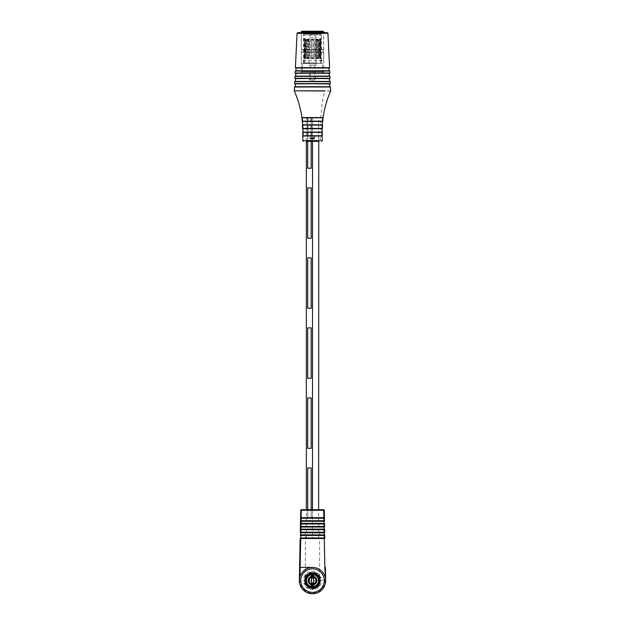 <?xml version="1.0" encoding="UTF-8"?>
<svg xmlns="http://www.w3.org/2000/svg" width="625" height="625" viewBox="0 0 625 625"><rect width="100%" height="100%" fill="white"/><g stroke="black" fill="none" stroke-linecap="round" stroke-linejoin="round"><path stroke-width="0.47" stroke-dasharray="3.12 2.34" d="M307.805 117.805L311.156 117.805L311.156 168.227L311.062 117.805L307.805 117.805L307.805 168.227L311.062 168.227L307.805 168.227L307.805 117.805M311.156 141.336L311.156 135.734L311.156 141.336M311.156 132.367L311.156 128.445L311.156 132.367M311.156 125.086L311.156 121.164L311.156 125.086M307.711 141.336L307.711 135.734L307.711 141.336M307.711 132.367L307.711 128.445L307.711 132.367M307.711 125.086L307.711 121.164L307.711 125.086M312.5 509.719L312.5 537.969L305.383 537.969L319.617 537.969L306.352 537.969L312.5 537.969L312.5 117.805L318.648 117.805L318.648 141.336L306.352 141.336M306.352 537.969L306.352 509.719M306.352 141.242L306.352 117.805L312.5 117.805L312.5 141.336M307.711 518.359L311.156 518.359L311.156 509.719L311.156 518.359L307.711 518.359L307.805 467.938L311.156 467.938L311.156 518.359L311.062 467.938L307.711 467.938L307.805 518.359L311.062 518.359L307.711 518.359L307.711 509.719L307.711 518.359M311.062 187.828L311.156 238.25L311.062 187.828L307.805 187.828L311.062 187.828M307.711 238.25L307.805 187.828L307.805 238.25L311.062 238.25L307.711 238.25M311.062 257.859L311.156 308.281L311.062 257.859L307.805 257.859L311.062 257.859M307.711 308.281L307.805 257.859L307.805 308.281L311.062 308.281L307.711 308.281M311.062 327.883L311.156 378.305L311.062 327.883L307.805 327.883L311.062 327.883M307.711 378.305L307.805 327.883L307.805 378.305L311.062 378.305L307.711 378.305M311.062 397.914L311.156 448.336L311.062 397.914L307.805 397.914L311.062 397.914M307.711 448.336L307.805 397.914L307.805 448.336L311.062 448.336L307.711 448.336M305.336 532.367L319.664 532.367L305.336 532.367L305.336 537.969L319.664 537.969L305.336 537.969M319.664 532.367L319.664 537.969M304.797 580.586A7.703 7.703 0 0 0 312.5 588.289A7.703 7.703 0 0 0 320.203 580.586A7.703 7.703 0 0 0 312.5 572.883A7.703 7.703 0 0 0 304.797 580.586A7.703 7.703 0 0 0 312.5 588.289A7.703 7.703 0 0 0 320.203 580.586A7.703 7.703 0 0 0 312.5 572.883A7.703 7.703 0 0 0 304.797 580.586M299.977 576.531L299.344 580.062L299.906 580.086L300.727 538.516L300.164 538.516A0.562 0.562 0 0 1 300.727 537.969L300.789 535.445L300.234 534.875A0.562 0.562 0 0 0 300.797 535.445L324.203 535.445A0.562 0.562 0 0 0 324.766 534.875L324.836 538.516L324.273 537.969L300.734 537.969L324.266 537.969A0.562 0.562 0 0 1 324.836 538.516L324.273 538.516L325.094 580.062L325.656 580.062L325.461 578.289M300.797 535.445L324.203 535.445A0.562 0.562 0 0 0 324.211 535.445A0.562 0.562 0 0 1 324.203 535.445L300.797 535.445L300.844 532.773L324.164 532.773L324.164 532.227L300.844 532.227L300.281 532.773L300.352 529.133A0.562 0.562 0 0 0 300.914 529.703L324.086 529.703A0.562 0.562 0 0 0 324.648 529.133L324.102 529.703A0.562 0.562 0 0 1 324.086 529.703A0.562 0.562 0 0 0 324.102 529.703L324.648 529.133L300.914 529.133L300.953 527.031L324.047 527.031L324.164 532.227L300.844 532.227L324.148 532.227M301.078 520.742L323.922 520.742L301.078 520.742L301.141 517.656L300.578 517.648L301.125 518.219A0.562 0.562 0 0 0 301.141 518.219A0.562 0.562 0 0 1 300.578 517.648L300.469 523.391L301.016 523.961A0.562 0.562 0 0 0 301.023 523.961A0.562 0.562 0 0 1 301.016 523.961L323.977 523.961A0.562 0.562 0 0 0 324.531 523.391L323.984 523.961A0.562 0.562 0 0 1 323.977 523.961A0.562 0.562 0 0 0 323.984 523.961L324.531 523.391L301.023 523.391L301.07 521.289L323.93 521.289L324.047 526.484L300.953 526.484L324.039 526.484M323.93 520.742A0.562 0.562 0 0 1 324.492 521.289L323.93 521.289L323.93 520.742L324.492 521.289L324.422 517.648L323.875 518.219A0.562 0.562 0 0 0 323.875 518.219A0.562 0.562 0 0 1 323.859 518.219L301.141 518.219L323.859 518.219A0.562 0.562 0 0 0 324.422 517.656L324.273 510.266L323.719 510.266L323.859 517.648L301.141 517.648L301.281 510.266L323.719 510.266L323.719 509.719L301.281 509.719L300.727 510.266M325.094 580.062L325.102 580.578A12.602 12.602 0 0 1 312.5 593.188A12.602 12.602 0 0 1 299.898 580.586L325.664 580.586L325.406 567.414M312.078 567.43A13.164 13.164 0 0 1 325.023 576.531M300.961 526.484L301.023 523.398L300.469 523.391L301.016 523.961A0.562 0.562 0 0 1 300.469 523.391L300.391 527.031L300.953 526.484L324.047 526.484L324.609 527.031A0.562 0.562 0 0 0 324.047 526.484L324.047 527.031L324.609 527.031M299.594 567.414L299.344 580.07L299.898 580.578L325.664 580.586M301.023 523.961L323.977 523.961L301.023 523.961M324.273 537.969L324.273 538.516L300.727 538.516L300.727 537.969L324.266 537.969L324.211 535.445L324.766 534.875L324.211 535.445L324.203 534.883L300.234 534.875M300.281 532.773L300.844 532.773L300.844 532.227A0.562 0.562 0 0 0 300.281 532.773L300.844 532.227L300.914 529.141L300.352 529.133L300.898 529.703L324.086 529.703M324.164 532.227L324.719 532.773L324.164 532.227A0.562 0.562 0 0 1 324.719 532.773L324.164 532.773L324.203 534.875L324.766 534.875M300.508 521.289L301.07 520.742A0.562 0.562 0 0 0 300.508 521.289L301.07 521.289L301.07 520.742M324.422 517.656A0.562 0.562 0 0 0 324.422 517.648L323.875 518.219L323.859 517.656L324.422 517.648M300.391 527.031L300.953 526.484A0.562 0.562 0 0 0 300.391 527.031L300.953 527.031L300.953 526.484M312.5 582.781L319.617 582.781L312.5 582.781M323.703 60.664L323.703 32.648L301.297 32.648L323.703 32.648L323.703 49.461L301.297 49.461L301.297 32.648L301.297 60.664L323.703 60.664L301.297 60.664M330.703 90.828L299.875 90.836M299.891 90.984L330.672 90.977M327.242 32.648L297.758 32.648M322.305 140.633L304.766 140.633M312.5 86.75L295.195 86.75L312.5 86.75M295.328 83.953L329.672 83.953M312.5 81.438L295.445 81.438L312.5 81.438M295.586 78.633L329.414 78.633M312.5 76.117L295.703 76.117L312.5 76.117M295.836 73.32L329.164 73.32M312.5 70.805L295.961 70.805L312.5 70.805M296.094 68.008L328.906 68.008M311.789 137.734L312 139.133L311.492 137.727L311.023 139.133L311.406 137.523L312.008 137.555L312 139.133L311.492 137.727L311.023 139.133L311.023 138.062L311.789 137.734M312.609 137.555L312.367 139.133L312.609 137.555M314.234 138.906L314.992 138.023L314.469 136.883L315.234 138.047L314.195 139.109L314.992 138.023L314.195 136.93L315.234 138.047L314.234 138.906M313.711 137.711L313.953 139.133L313.445 137.727L312.977 139.133L313.711 136.852L313.953 139.133L313.445 137.727L312.977 139.133L312.977 138.078L313.711 137.711M310.047 138.984L309.836 138.086L310.641 137.617L310.078 138.078L310.75 138.719L310.375 139.164L309.82 139.133L309.836 138.086L310.641 137.617L310.078 138.133L310.75 138.719L310.047 138.984M320.789 117.555L301.891 117.547L302.227 121.469L322.789 121.469L323.125 117.555L320.789 117.555C321.789 104.047 323.234 95.188 325.109 90.984M320.469 124.82L302.438 124.82L302.625 128.742L322.383 128.742L322.57 124.82L320.469 124.82L320.594 121.469M320.297 132.094L302.734 132.094L302.812 136.016L322.195 136.016L322.273 132.094L320.297 132.094L320.359 128.742M302.555 121.164L302.188 117.805L322.828 117.805L322.531 121.172L302.555 121.164L322.461 121.164M302.219 117.805L323.125 117.555M302.773 125.086L322.281 125.086L322.117 128.453L302.891 128.453L302.727 125.086L322.234 125.086M303.07 132.367L321.992 132.367L321.922 135.742L303.078 135.742L303.016 132.367L321.938 132.367M320.359 135.734L319.188 135.734M318.742 135.734L306.258 135.734M305.812 135.734L305.008 135.734M303.172 135.734L321.82 135.734M303.062 132.367L321.898 132.367M302.797 125.086L322.195 125.086M307.711 121.164L311.156 121.164M307.711 117.805L311.156 117.805M310.078 138.734L310.508 138.695L310.07 138.312L310.508 138.695L310.07 138.312L310.078 138.734M312.508 587.305A6.719 6.719 0 0 1 305.781 580.586A6.719 6.719 0 0 1 312.492 573.859A6.719 6.719 0 0 1 319.219 580.578A6.719 6.719 0 0 1 312.508 587.305A6.719 6.719 0 0 1 305.781 580.586A6.719 6.719 0 0 1 312.492 573.859A6.719 6.719 0 0 1 319.219 580.578A6.719 6.719 0 0 1 312.508 587.305A6.719 6.719 0 0 0 319.219 580.586A6.719 6.719 0 0 0 312.5 573.859A6.719 6.719 0 0 1 318.945 582.508A6.719 6.719 0 0 1 306.055 582.508L306.055 577.781L303.836 577.781A9.102 9.102 0 0 1 321.164 577.781L318.945 577.781L318.945 583.383L321.164 583.383A9.102 9.102 0 0 1 303.836 583.383L306.055 583.383L306.055 582.508A6.719 6.719 0 0 1 312.5 573.859A6.719 6.719 0 0 0 305.781 580.586A6.719 6.719 0 0 0 312.5 587.305M312.508 587.867A7.281 7.281 0 0 1 305.219 580.594A7.281 7.281 0 0 1 312.492 573.305A7.281 7.281 0 0 1 319.781 580.578A7.281 7.281 0 0 1 312.508 587.867M312.492 572.867A7.719 7.719 0 0 1 320.219 580.578A7.719 7.719 0 0 1 312.508 588.305A7.719 7.719 0 0 1 304.781 580.594A7.719 7.719 0 0 1 312.492 572.867A7.719 7.719 0 0 1 320.219 580.578A7.719 7.719 0 0 1 312.508 588.305A7.719 7.719 0 0 1 304.781 580.594A7.719 7.719 0 0 1 312.492 572.867A7.719 7.719 0 0 1 320.219 580.578A7.719 7.719 0 0 1 312.508 588.305A7.719 7.719 0 0 1 304.781 580.594A7.719 7.719 0 0 1 312.492 572.867M312.492 573.242A7.336 7.336 0 0 1 319.836 580.578A7.336 7.336 0 0 1 312.508 587.922A7.336 7.336 0 0 1 305.164 580.594A7.336 7.336 0 0 1 312.492 573.242M311.383 578.258L311.383 577.086L313.617 577.086L313.617 578.258L313.617 577.086L311.383 577.086L311.383 578.258L313.617 578.258M313.617 582.914L313.617 584.086L313.617 582.914L311.383 582.914L311.383 584.086L313.617 584.086L311.383 584.086L311.383 582.914M311.383 586.188L313.617 586.188L313.617 585.484L311.383 585.484L313.617 585.484L313.617 584.508L311.383 584.508L313.617 584.508L313.617 586.195L311.383 586.195L311.383 584.008L311.383 584.789L313.617 584.508L311.383 584.508L311.383 577.266A3.5 3.5 0 0 0 311.383 583.898L311.383 586.188L311.383 584.008L311.383 584.789L313.617 584.508L313.617 584.008L313.617 584.789L313.617 576.422M311.383 584.008L313.617 584.008L313.617 584.453L311.383 584.453L313.617 584.789L313.617 577.266A3.5 3.5 0 0 1 313.617 583.898L311.383 584.008M313.617 584.008L311.383 584.289L313.617 584.289L311.383 584.508L313.617 584.508L311.383 584.508L311.383 576.383L313.617 576.383L311.383 576.383L313.617 576.383L313.617 577.164L313.617 576.664L311.383 576.664L313.617 576.383L311.383 576.383L311.383 577.164L311.383 576.664L313.617 576.664L311.383 576.875L313.617 577.164M311.383 574.984L313.617 574.984M311.383 575.68L313.617 575.68L311.383 575.68M311.383 576.242L311.383 576.664L313.617 576.664L311.383 576.664L313.617 576.664L311.383 576.664L313.617 576.664L313.617 574.969L311.383 574.969L311.383 576.242L313.617 576.242M311.383 584.93L313.617 584.93L313.617 586.188M311.383 578.062L311.383 583.109L311.383 578.062L313.617 578.062L313.617 583.109L313.617 578.062L311.383 578.062M311.383 583.109L313.617 583.109L311.383 583.109M312.5 573.164A7.422 7.422 0 0 1 319.922 580.586A7.422 7.422 0 0 1 312.5 588.008A7.422 7.422 0 0 1 305.078 580.586A7.422 7.422 0 0 1 312.5 573.164M303.836 583.383L304.578 583.383A8.406 8.406 0 0 0 320.422 583.383L321.164 583.383M321.164 577.781L318.945 577.781L318.945 583.383L320.422 583.383M320.422 577.781A8.406 8.406 0 0 0 304.578 577.781M304.578 583.383L306.055 583.383L306.055 577.781L303.836 577.781M311.383 583.898L311.383 577.266M323.703 31.812L301.297 31.812M323.141 31.25L301.859 31.25M304.586 34.055L320.414 34.055L304.586 34.055L304.586 31.812L320.414 31.812L320.977 31.25L304.023 31.25L320.977 31.25M320.414 34.055L320.414 31.812L304.586 31.812L304.023 31.25M321.461 63.461L303.539 63.461L321.461 63.461L321.461 34.055L303.539 34.055L321.461 34.055M303.539 63.461L303.539 34.055M322.234 72.93A1.398 1.398 0 0 0 322.727 71.867L322.727 63.461L302.273 63.461L322.727 63.461L302.273 63.461L322.727 63.461L322.727 71.867L302.273 71.867L302.273 63.461L302.273 71.867L322.727 71.867A1.398 1.398 0 0 1 321.32 73.266L303.68 73.266A1.398 1.398 0 0 1 302.273 71.867A1.398 1.398 0 0 0 302.766 72.93L322.234 72.93L302.766 72.93M303.68 73.266L321.32 73.266M302.695 73.266L322.305 73.266L302.695 73.266A1.398 1.398 0 0 1 301.297 71.867L301.297 52.258L323.703 52.258L301.297 52.258M322.305 73.266A1.398 1.398 0 0 0 323.703 71.867L323.703 52.258M301.859 52.258L323.141 52.258L301.859 52.258L301.859 49.461L323.141 49.461L301.859 49.461M323.141 52.258L323.141 49.461M301.297 49.461L323.703 49.461M309.039 63.461L309.039 37.289C311.344 33.469 313.656 33.469 315.961 37.289L309.039 37.289L315.961 37.289L315.961 65.141L309.039 65.141L315.961 65.141L309.039 65.141L315.961 65.141L315.961 63.461L309.039 63.461L315.961 63.461M314.602 67.945L314.602 65.141L310.398 65.141L314.602 65.141L310.398 65.141L314.602 65.141L314.602 67.945L310.398 67.945L310.398 65.141L310.398 67.945L314.602 67.945M315.508 72.93L309.492 72.93L315.508 72.93L315.508 67.945L309.492 67.945L315.508 67.945L309.492 67.945L315.508 67.945L315.508 79.992L309.492 79.992L315.508 79.992M309.492 72.93L309.492 79.992M311.75 79.992L314.602 79.992L311.75 79.992M311.75 72.984L314.602 72.984L311.75 72.984M317.109 62.914L303.82 62.914L317.109 62.914M307.891 58.711L321.18 58.711L307.891 58.711L309.117 57.445L309.117 40.359L307.891 39.102L306.984 40.359L306.984 57.445L307.891 58.711L309.57 57.445L309.57 40.359L308.336 39.102L320.344 39.102L316.664 39.102L317.57 40.359L317.57 57.445L316.664 58.711L305.227 58.711L305.984 57.445L305.984 40.359L305.227 39.102L305.227 58.711L304.656 58.711L304.891 39.102L305.5 40.359L305.5 57.445L304.891 58.711L316.664 58.711L315.43 57.445L315.43 40.359L316.664 39.102L311.961 39.102L313.234 40.359L313.234 57.445L311.961 58.711L310.727 57.445L310.727 40.359L311.961 39.102L307.461 39.102L308.625 40.359L308.625 57.445L307.461 58.711L306.695 57.445L306.695 40.359L307.461 39.102L304.656 39.102L308.336 39.102L307.43 40.359L307.43 57.445L308.336 58.711M304.445 39.102L321.18 39.102L303.82 39.102L304.445 39.102L304.445 58.711L305.195 57.445L305.195 40.359L304.445 39.102L305.227 39.102M307.891 34.898L321.18 34.898L307.891 34.898M316.664 62.914L304.656 62.914L316.664 62.914M316.664 34.898L304.656 34.898L316.664 34.898M304.062 57.445L304.078 39.102L304.672 40.359L304.672 57.445L304.078 58.711L304.062 57.445L304.883 57.445M311.898 39.102L313.18 40.359L313.18 57.445L311.898 58.711L310.664 57.445L310.664 40.359L311.961 39.102M317.109 58.711L315.883 57.445L315.883 40.359L317.109 39.102L318.016 40.359L318.016 57.445L316.664 58.711M306.922 39.102L308.078 40.359L308.078 57.445L306.922 58.711L306.148 57.445L306.148 40.359L307.461 39.102M320.117 57.445L320.109 39.102L319.508 40.359L319.508 57.445L320.109 58.711L320.117 57.445L320.938 57.445L320.922 39.102L320.328 40.359L320.328 57.445L320.922 58.711L320.938 57.445M319.773 39.102L319.773 58.711L319.016 57.445L319.016 40.359L319.773 39.102L320.555 39.102L320.75 40.359L320.555 58.711L319.805 57.445L319.805 40.359L320.555 39.102M313.039 39.102L311.766 40.359L311.766 57.445L313.039 58.711L314.273 57.445L314.273 40.359L313.039 39.102L311.82 40.359L311.82 57.445L313.102 58.711L314.336 57.445L314.336 40.359L313.102 39.102M317.539 39.102L316.375 40.359L316.375 57.445L317.539 58.711L318.305 57.445L318.305 40.359L317.539 39.102L318.078 39.102L316.922 40.359L316.922 57.445L318.078 58.711L318.852 57.445L318.852 40.359L318.078 39.102M323.875 518.219L323.922 520.742M299.336 580.586L299.898 580.578L299.336 580.586M294.484 87L330.516 87M294.758 86.727L295.195 86.727M294.734 81.68L330.266 81.68M329.547 81.414L295.453 81.414M294.906 83.93L330.094 83.93M330.359 83.641L294.641 83.641M294.992 76.367L330.008 76.367M295.273 76.102L295.703 76.102M295.164 78.617L329.836 78.617M330.102 78.32L294.898 78.32M295.25 71.047L329.75 71.047M295.531 70.781L295.961 70.781M295.422 73.297L329.578 73.297M329.844 73.008L295.156 73.008M295.672 67.984L329.328 67.984M329.594 67.688L295.406 67.688M297.062 33.32L327.938 33.32M318.875 140.633A0.703 0.414 -90 0 1 318.461 141.336M320.234 140.633L320.25 136.016M311.383 577.984L313.617 577.984M311.383 578.117L313.617 578.117M311.383 575.383L313.617 575.383M311.383 576.102L313.617 576.102M311.383 576.719L313.617 576.719L311.383 576.719M311.383 584.781L313.617 584.781L311.383 584.781M311.383 585.07L313.617 585.07M311.383 585.789L313.617 585.789M311.383 583.047L313.617 583.047M311.383 583.188L313.617 583.188M323.703 71.867L301.297 71.867L323.703 71.867M304.883 40.359L304.062 40.359M304.672 57.445L305.5 57.445M305.984 57.445L305.195 57.445M304.25 57.445L305.039 57.445M304.25 40.359L305.039 40.359M305.195 40.359L305.984 40.359M305.5 40.359L304.672 40.359M309.117 57.445L309.57 57.445M306.984 57.445L307.43 57.445M306.984 40.359L307.43 40.359M309.57 40.359L309.117 40.359M318.016 40.359L317.57 40.359M315.883 40.359L315.43 40.359M315.883 57.445L315.43 57.445M317.57 57.445L318.016 57.445M306.695 57.445L306.148 57.445M308.078 57.445L308.625 57.445M308.078 40.359L308.625 40.359M306.148 40.359L306.695 40.359M319.508 40.359L320.328 40.359M320.938 40.359L320.117 40.359M320.328 57.445L319.508 57.445M319.016 57.445L319.805 57.445M320.75 57.445L319.961 57.445M320.75 40.359L319.961 40.359M319.805 40.359L319.016 40.359M318.305 57.445L318.852 57.445M316.922 57.445L316.375 57.445M316.922 40.359L316.375 40.359M318.852 40.359L318.305 40.359M318.648 537.969L318.648 509.719M319.617 582.781L319.617 537.969M305.383 582.781L305.383 537.969M295.016 81.414L329.984 81.414M329.805 86.727L330.227 86.727M329.297 76.102L329.711 76.102M329.039 70.781L329.461 70.781M311.383 584.789L313.617 584.789L311.383 584.789M314.602 79.992L314.602 72.984L312.5 71.773L310.398 72.984L310.398 79.992M303.82 62.914L303.82 58.711C304.938 52.172 304.938 45.641 303.82 39.102L303.82 34.898M320.344 62.914L320.344 58.711C319.227 52.172 319.227 45.641 320.344 39.102L320.344 34.898M321.18 62.914L321.18 58.711C320.062 52.172 320.062 45.641 321.18 39.102L321.18 34.898M304.078 58.711L304.891 58.711M305.227 58.711L304.445 58.711M304.078 39.102L304.891 39.102M307.891 39.102L308.336 39.102M304.656 62.914L304.656 58.711C305.773 52.172 305.773 45.641 304.656 39.102L304.656 34.898M316.664 39.102L317.109 39.102M307.461 58.711L306.922 58.711M320.109 39.102L320.922 39.102M320.109 58.711L320.922 58.711M320.555 58.711L319.773 58.711M318.078 58.711L317.539 58.711"/><path stroke-width="0.94" d="M311.156 168.227L311.156 141.336L311.156 168.227L307.711 168.227L307.711 141.336L307.711 168.227L311.156 168.227M311.156 135.734L311.156 132.367L311.156 135.734M311.156 128.445L311.156 125.086L311.156 128.445M318.648 117.805L311.156 117.805L311.156 121.164L311.156 117.805L307.711 117.805L307.711 121.164L307.711 117.805L306.352 117.805M307.711 135.734L307.711 132.367L307.711 135.734M307.711 128.445L307.711 125.086L307.711 128.445M306.352 509.719L306.352 141.242M312.5 509.719L312.5 141.336M307.711 448.336L311.156 448.336L311.156 397.914L307.711 397.914L307.711 448.336L307.711 397.914L311.156 397.914L311.156 448.336L307.711 448.336M307.711 308.281L311.156 308.281L311.156 257.859L307.711 257.859L307.711 308.281L307.711 257.859L311.156 257.859L311.156 308.281L307.711 308.281M307.711 238.25L311.156 238.25L311.156 187.828L307.711 187.828L307.711 238.25L307.711 187.828L311.156 187.828L311.156 238.25L307.711 238.25M307.711 378.305L311.156 378.305L311.156 327.883L307.711 327.883L307.711 378.305L307.711 327.883L311.156 327.883L311.156 378.305L307.711 378.305M307.711 467.938L307.711 509.719L307.711 467.938L311.156 467.938L307.711 467.938M311.156 509.719L311.156 467.938L311.156 509.719M307.711 117.805L302.18 117.805L302.469 121.172L307.711 121.164M323.859 518.219A0.562 0.562 0 0 0 324.422 517.656L324.492 521.289A0.562 0.562 0 0 0 323.93 520.742L323.875 518.219L301.141 518.219L323.859 518.219L323.719 510.266L301.281 510.266L301.141 517.648L324.422 517.648A0.562 0.562 0 0 0 324.422 517.648L324.273 510.266A0.562 0.562 0 0 0 323.719 509.719A0.562 0.562 0 0 1 324.273 510.266L323.719 509.719L301.281 509.719L300.727 510.266L300.578 517.648L300.727 510.266A0.562 0.562 0 0 1 301.281 509.719A0.562 0.562 0 0 0 300.727 510.266M324.039 526.484L323.984 523.961A0.562 0.562 0 0 0 324.531 523.398L324.609 527.031L324.531 523.391A0.562 0.562 0 0 0 324.531 523.391L323.977 523.391L323.977 523.961L301.023 523.961L300.961 526.484M324.086 529.703A0.562 0.562 0 0 0 324.648 529.141L324.719 532.773L324.648 529.133A0.562 0.562 0 0 0 324.648 529.133L324.086 529.133L324.086 529.703L300.914 529.703L324.086 529.703L324.148 532.227M324.766 534.883A0.562 0.562 0 0 0 324.766 534.875L324.203 534.883L324.164 532.773L300.844 532.773L300.797 534.875L324.203 534.875L324.203 535.445A0.562 0.562 0 0 0 324.766 534.883L324.836 538.516A0.562 0.562 0 0 0 324.273 537.969L324.836 538.516L300.727 538.516L299.977 576.531A13.164 13.164 0 0 1 312.078 567.43L312.922 567.43M299.594 567.414L312.078 567.414L299.594 567.414L300.164 538.516L299.344 580.062A0.562 0.562 0 0 0 299.344 580.062L299.336 580.586A13.164 13.164 0 0 1 312.5 567.422A13.164 13.164 0 0 1 325.664 580.586A13.164 13.164 0 0 1 312.5 593.75A13.164 13.164 0 0 1 299.336 580.586L299.336 580.586A13.164 13.164 0 0 0 312.5 593.75A13.164 13.164 0 0 0 325.664 580.586L325.664 580.586M325.461 578.289L324.844 567.43L325.406 567.414L325.656 580.062A0.562 0.562 0 0 0 325.656 580.07L325.094 580.086M324.609 527.031L300.953 527.031L300.914 529.133L324.086 529.133L324.047 526.484L324.609 527.031A0.562 0.562 0 0 0 324.047 526.484L300.953 526.484A0.562 0.562 0 0 0 300.391 527.031L300.352 529.133L300.898 529.703A0.562 0.562 0 0 1 300.898 529.703L300.852 532.227A0.562 0.562 0 0 0 300.281 532.773L300.578 517.648L301.125 518.219A0.562 0.562 0 0 1 301.125 518.219A0.562 0.562 0 0 0 301.141 518.219L301.078 520.742L323.922 520.742M300.727 537.969L324.273 537.969L324.211 535.445L300.797 535.445A0.562 0.562 0 0 1 300.789 535.445A0.562 0.562 0 0 0 300.797 535.445L300.727 538.516L300.164 538.516A0.562 0.562 0 0 1 300.727 537.969L300.164 538.516L300.727 537.969M300.281 532.773L300.844 532.773L300.844 532.227L324.164 532.227A0.562 0.562 0 0 1 324.719 532.773L324.164 532.227M301.078 520.742L323.93 520.742L324.492 521.289L301.07 521.289L301.023 523.391L323.977 523.391L323.93 520.742M300.234 534.875L300.789 535.445A0.562 0.562 0 0 1 300.234 534.875L300.797 534.875L300.797 535.445M300.352 529.133A0.562 0.562 0 0 0 300.914 529.703L300.914 529.133L300.352 529.133M300.469 523.391L301.016 523.961A0.562 0.562 0 0 1 300.469 523.391L301.023 523.391L301.023 523.961M300.508 521.289A0.562 0.562 0 0 1 301.07 520.742L301.07 521.289L300.508 521.289L301.07 520.742M300.578 517.648A0.562 0.562 0 0 0 301.141 518.219L301.141 517.648L300.578 517.648M325.109 90.984L294.297 90.828L325.125 90.836M297.062 33.32L297.758 32.648L327.242 32.648L327.938 33.32L297.062 33.32L295.406 67.688L329.594 67.688L295.406 67.688M294.328 90.977C301.164 106.648 303.953 123.195 302.695 140.633L320.234 140.633M318.648 509.719L318.766 141.336L306.352 141.336M329.805 86.727L329.672 83.953L294.641 83.641L330.359 83.641L294.906 83.93M329.547 81.414L329.414 78.633L294.898 78.32L330.102 78.32L295.164 78.617M329.297 76.102L329.164 73.32L295.156 73.008L329.844 73.008L295.422 73.297M329.039 70.781L328.906 68.008L295.672 67.984M304.75 136.016L302.805 136.016L302.727 132.094L322.266 132.094L322.188 136.016L304.75 136.016M304.641 128.742L302.617 128.742L302.43 124.82L322.562 124.82L322.375 128.742L304.641 128.742M304.406 121.469L302.211 121.469L301.875 117.555L323.109 117.547L322.781 121.469L304.406 121.469M321.859 135.734L321 135.734M319.188 135.734L318.742 135.734M306.258 135.734L305.812 135.734M305.008 135.734L321.922 135.742L321.984 132.367L303.008 132.367L303.141 135.734M302.766 125.086L302.883 128.453L322.117 128.453L322.273 125.086L302.797 125.086M311.156 121.164L322.523 121.172L322.812 117.805L301.875 117.555M311.156 117.805L322.781 117.805M302.547 121.164L322.445 121.164M312.492 572.953A7.633 7.633 0 0 1 320.133 580.578A7.633 7.633 0 0 1 312.508 588.219A7.633 7.633 0 0 1 304.867 580.594A7.633 7.633 0 0 1 312.492 572.953M312.492 572.867A7.719 7.719 0 0 1 320.219 580.578A7.719 7.719 0 0 1 312.508 588.305A7.719 7.719 0 0 1 304.781 580.594A7.719 7.719 0 0 1 312.492 572.867M313.617 578.258L313.617 583.898A3.5 3.5 0 0 0 313.617 577.266L313.617 578.258L311.383 578.258L311.383 582.914L313.617 582.914M311.383 582.914L311.383 584.781A4.344 4.344 0 0 1 311.383 576.391L311.383 578.258M311.383 576.391L311.383 574.969L313.617 574.969L313.617 577.156L311.383 577.156M311.383 574.984L313.617 574.984M311.383 586.188L313.617 586.188M311.383 584.016L313.617 584.016L313.617 584.93L311.383 584.93M312.5 573.164A7.422 7.422 0 0 1 319.922 580.586A7.422 7.422 0 0 1 312.5 588.008A7.422 7.422 0 0 1 305.078 580.586A7.422 7.422 0 0 1 312.5 573.164M311.383 584.781L311.383 586.195L313.617 586.195L313.617 576.391A4.344 4.344 0 0 1 313.617 584.781M311.383 577.266A3.5 3.5 0 0 0 311.383 583.898M301.297 32.648L301.297 31.812L323.703 31.812L323.703 32.648M301.297 31.812L301.859 31.25L323.141 31.25L323.703 31.812M324.266 580.586A11.766 11.766 0 0 0 312.5 568.82A11.766 11.766 0 0 0 300.734 580.586A11.766 11.766 0 0 0 312.5 592.352A11.766 11.766 0 0 0 324.266 580.586M325.406 567.414L324.844 567.43L324.273 537.969M300.391 527.031L300.953 527.031L300.953 526.484M294.484 87L330.516 87L294.484 87L294.297 90.828M294.734 81.68L330.266 81.68L294.734 81.68L294.641 83.641M294.992 76.367L330.008 76.367L294.992 76.367L294.898 78.32M295.25 71.047L329.75 71.047L295.25 71.047L295.156 73.008M306.141 140.633A0.703 0.414 90 0 0 306.555 141.336M311.383 576.242L313.617 576.242M312.5 586.609A6.023 6.023 0 0 0 318.523 580.586A6.023 6.023 0 0 0 312.5 574.562A6.023 6.023 0 0 0 306.477 580.586A6.023 6.023 0 0 0 312.5 586.609M330.227 86.727L294.758 86.727M295.016 81.414L329.984 81.414M329.711 76.102L295.273 76.102M329.461 70.781L295.531 70.781M330.516 87L330.672 90.977C323.836 106.648 321.047 123.203 322.305 140.633L321.602 141.336M329.672 83.953L330.094 83.93M330.266 81.68L330.359 83.641M329.414 78.633L329.836 78.617M330.008 76.367L330.102 78.32M329.164 73.32L329.578 73.297M329.75 71.047L329.844 73.008M328.906 68.008L329.328 67.984M327.938 33.32L329.594 67.688M296.094 68.008L295.961 70.781M295.836 73.32L295.703 76.102M295.586 78.633L295.453 81.414M295.328 83.953L295.195 86.727M302.695 140.633L303.398 141.336"/></g></svg>
